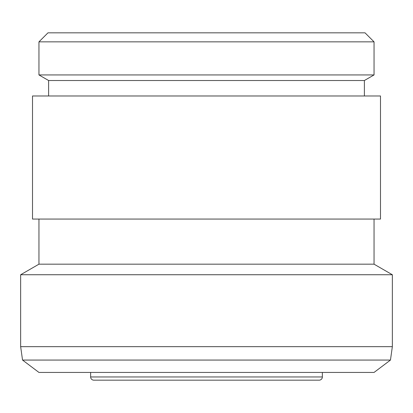 <?xml version="1.0" encoding="UTF-8"?>
<svg xmlns="http://www.w3.org/2000/svg" width="413" height="413" viewBox="0 0 413 413"><rect width="100%" height="100%" fill="white"/><g stroke="black" fill="none" stroke-linecap="round" stroke-linejoin="round"><path stroke-width="0.62" d="M374.049 41.852L365.025 32.828L47.975 32.828L38.951 41.852L38.951 74.934L374.049 74.934L374.049 41.852L38.951 41.852M374.049 74.934L364.385 80.514L48.615 80.514L38.951 74.934M48.615 80.514L48.615 95.981M364.385 80.514L364.385 95.981M38.951 219.066L38.951 264.175L20.65 274.743L20.65 346.662L392.35 346.662L392.35 274.743L20.65 274.743M374.049 219.066L374.049 264.175L38.951 264.175M374.049 264.175L392.35 274.743M22.534 360.064L38.951 372.438L374.049 372.438L390.466 360.064L22.534 360.064L20.65 346.662M390.466 360.064L392.35 346.662M90.633 372.438L90.633 376.95A3.221 3.221 0 0 0 93.854 380.172L319.146 380.172A3.221 3.221 0 0 0 322.367 376.95L90.633 376.95M322.367 372.438L322.367 376.95M380.492 95.981L32.508 95.981L32.508 219.066L380.492 219.066L380.492 95.981"/></g></svg>
